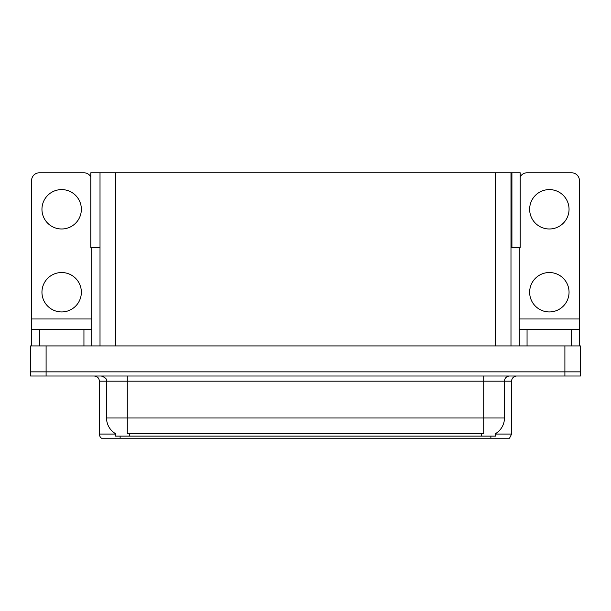 <?xml version="1.0" encoding="UTF-8"?>
<svg xmlns="http://www.w3.org/2000/svg" width="611" height="611" viewBox="0 0 611 611"><rect width="100%" height="100%" fill="white"/><g stroke="black" fill="none" stroke-linecap="round" stroke-linejoin="round"><path stroke-width="0.92" d="M510.987 247.44L520.213 247.44L520.213 172.791L510.987 172.791L510.987 345.933M510.987 172.791L90.787 172.791L90.787 247.44L100.013 247.44M511.919 247.44L511.919 172.791M495.643 433.55L495.643 436.132L115.357 436.132L115.357 433.55M46.1 376.002L580.45 376.002L580.45 371.855L30.55 371.855L30.55 345.933L46.1 345.933L46.1 371.855L30.55 371.855L30.55 376.002L46.1 376.002L46.1 371.855L580.45 371.855L580.45 345.933L46.1 345.933M100.013 172.791L100.013 345.933M495.643 434.062L511.606 434.062L511.606 381.188A5.186 5.186 0 0 1 516.791 376.002M511.606 434.062L509.536 438.209L101.464 438.209A5.186 5.186 0 0 1 99.394 434.062L99.394 381.188C99.081 378.033 97.355 376.307 94.209 376.002M481.437 438.209L129.563 438.209M115.51 433.642A18.147 18.147 0 0 1 106.543 417.993L127.279 417.993L127.279 433.642L483.721 433.642L483.721 417.993L504.457 417.993L504.457 381.188A5.186 5.186 0 0 1 509.643 376.002M106.543 417.993L106.543 381.188L99.394 381.188M495.49 433.642A18.147 18.147 0 0 0 504.457 417.993M61.65 228.988A19.697 19.697 0 0 1 41.953 209.29A19.697 19.697 0 0 1 61.65 189.593A19.697 19.697 0 0 1 81.355 209.29A19.697 19.697 0 0 1 61.65 228.988M61.65 311.931A19.697 19.697 0 0 1 41.953 292.226A19.697 19.697 0 0 1 61.65 272.529A19.697 19.697 0 0 1 81.355 292.226A19.697 19.697 0 0 1 61.65 311.931M83.944 345.933L83.944 329.344L39.364 329.344L39.364 345.933M90.787 176.877A7.775 7.775 0 0 0 83.944 172.791L39.364 172.791A7.775 7.775 0 0 0 31.589 180.573L31.589 318.98L91.719 318.98L91.719 345.933M91.719 247.44L91.719 318.98M31.589 345.933L31.589 329.344L39.364 329.344M83.944 329.344L91.719 329.344M31.589 329.344L31.589 318.98M549.35 228.988A19.697 19.697 0 0 1 529.645 209.29A19.697 19.697 0 0 1 549.35 189.593A19.697 19.697 0 0 1 569.047 209.29A19.697 19.697 0 0 1 549.35 228.988M549.35 311.931A19.697 19.697 0 0 1 529.645 292.226A19.697 19.697 0 0 1 549.35 272.529A19.697 19.697 0 0 1 569.047 292.226A19.697 19.697 0 0 1 549.35 311.931M571.636 345.933L571.636 329.344L527.056 329.344L527.056 345.933M519.281 247.44L519.281 318.98L579.411 318.98L579.411 180.573A7.775 7.775 0 0 0 571.636 172.791L527.056 172.791A7.775 7.775 0 0 0 520.213 176.877M519.281 345.933L519.281 329.344L527.056 329.344M571.636 329.344L579.411 329.344L579.411 345.933M579.411 318.98L579.411 329.344M519.281 329.344L519.281 318.98M564.9 345.933L564.9 376.002M115.563 172.791L115.563 345.933M495.437 172.791L495.437 345.933M481.644 436.132L481.644 433.55M129.356 436.132L129.356 433.55M511.606 381.188L106.543 381.188C107.231 379.278 105.497 377.545 101.357 376.002M490.87 438.209L490.87 436.132M120.13 436.132L120.13 438.209M99.394 434.062L115.357 434.062M483.721 376.002L483.721 417.993L127.279 417.993L127.279 376.002"/></g></svg>
